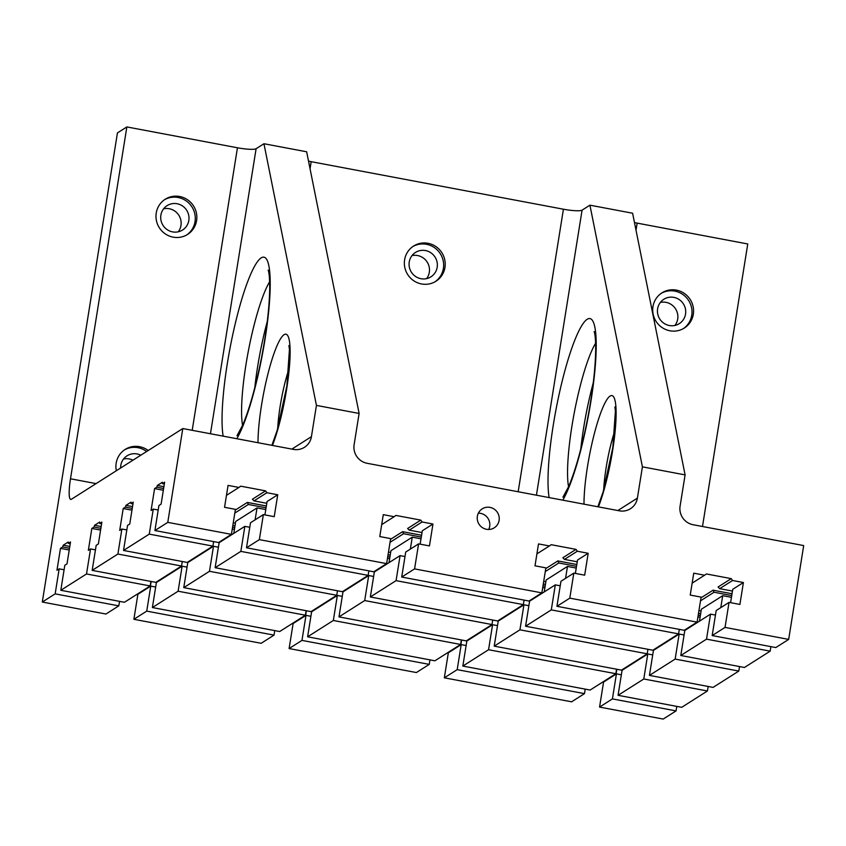 <?xml version="1.0" encoding="UTF-8"?>
<svg xmlns="http://www.w3.org/2000/svg" width="846" height="846" viewBox="0 0 846 846"><rect width="100%" height="100%" fill="white"/><g stroke="black" fill="none" stroke-linecap="round" stroke-linejoin="round"><path stroke-width="1.27" d="M551.296 609.892L678.577 633.887L652.858 650.225L525.578 626.23L529.585 601.21L555.304 584.872L551.296 609.892L525.578 626.23M308.515 161.131A16.032 2.496 -170.9 0 0 311.18 161.681L563.425 209.216A16.032 2.496 -170.9 0 0 582.08 210.157L536.427 495.196M697.093 622.138L569.802 598.143L556.943 606.307L684.224 630.302L697.093 622.138L701.101 597.117L690.23 595.066L693.741 573.176L704.602 575.227L706.41 573.958L731.24 578.632L732.541 580.493L743.412 582.534L739.901 604.435L729.041 602.384L725.033 627.404L712.173 635.568L716.181 610.548L729.041 602.384M486.482 529.279A11.22 10.913 -122.4 0 1 482.22 508.858A11.22 10.913 -122.4 0 1 497.459 512.486A11.22 10.913 -122.4 0 1 486.482 529.279M617.834 510.54L637.398 498.114L642.41 466.844L685.091 474.892L680.089 506.162A16.032 15.598 -122.4 0 0 693.107 524.732L803.7 545.575L788.673 639.396L725.033 627.404M637.398 498.114A16.032 15.598 -122.4 0 1 619.367 510.825L367.132 463.291A16.032 15.598 -122.4 0 1 354.114 444.721L359.116 413.451L316.436 405.403L311.423 436.673A16.032 15.598 -122.4 0 1 293.393 449.385L182.799 428.541L167.772 522.363L154.913 530.537L158.921 505.517L161.11 504.121L164.621 482.231L162.421 483.616L162.358 482.252L157.345 485.445L156.774 487.201L154.585 488.597L151.074 510.498L153.274 509.102L149.266 534.122L123.537 550.45L127.545 525.429L129.745 524.034L133.256 502.143L131.056 503.539L130.993 502.175L125.969 505.358L125.409 507.124L123.209 508.52L119.709 530.41L121.898 529.014L117.901 554.035L92.172 570.373L96.18 545.353L98.379 543.957L101.88 522.056L99.691 523.452L99.627 522.088L94.604 525.281L94.043 527.037L91.844 528.433L88.344 550.323L90.533 548.938L86.525 573.958L60.806 590.286L64.814 565.265L67.014 563.87L70.514 541.979L68.325 543.375L68.262 542.011L63.239 545.194L62.678 546.96L60.478 548.356L56.968 570.246L59.167 568.85L55.159 593.871L42.3 602.035L117.446 132.907L126.858 126.932L70.493 478.783A24.048 4.124 -79.3 0 0 70.747 499.426A24.048 4.124 -79.3 0 0 71.445 499.246L182.799 428.541M569.802 598.143L573.81 573.123L584.681 575.174L588.182 553.284L577.321 551.232L576.02 549.371L551.18 544.697L549.382 545.966L538.511 543.915L535 565.815L545.871 567.856L541.863 592.877L414.582 568.893L418.59 543.872L429.451 545.913L432.962 524.023L422.091 521.971L420.79 520.121L395.96 515.436L394.151 516.705L383.291 514.664L379.78 536.554L390.641 538.606L386.633 563.626L259.352 539.632L263.36 514.611L274.231 516.663L277.731 494.762L266.871 492.721L265.57 490.86L240.729 486.175L238.932 487.455L228.06 485.403L224.55 507.293L235.421 509.345L231.413 534.365L167.772 522.363M732.033 593.765L713.051 590.191L714.035 592.242L700.499 600.84M731.737 595.573L714.035 592.242M713.051 590.191L700.974 597.847M700.668 613.678L698.51 613.276M731.24 578.632L718.064 586.997L719.682 588.657L732.541 580.493M576.02 549.371L562.844 557.747L564.462 559.396L577.321 551.232M420.79 520.121L407.613 528.486L409.231 530.146L422.091 521.971M265.57 490.86L252.394 499.225L254.012 500.885L266.871 492.721M163.902 486.683L157.345 485.445M132.536 506.595L125.969 505.358M101.171 526.519L94.604 525.281M69.806 546.431L63.239 545.194M545.437 584.427L543.28 584.015M576.803 564.504L557.821 560.93L545.755 568.597M390.218 555.166L388.06 554.765M421.583 535.254L402.601 531.669L390.524 539.336M234.987 525.905L232.83 525.503M266.353 505.993L247.37 502.408L235.304 510.075M132.949 460.192A14.435 14.033 57.6 0 0 123.558 459.018M674.949 325.435A14.435 14.033 57.6 0 0 660.356 302.434M426.585 278.62A14.435 14.033 57.6 0 0 411.991 255.629M178.231 231.804A14.435 14.033 57.6 0 0 163.627 208.814M457.2 669.651L584.48 693.635L571.621 701.81L444.33 677.815L448.338 652.795L461.197 644.631L457.2 669.651L444.33 677.815M461.588 639.999L460.806 644.885M301.969 640.39L429.25 664.385L416.391 672.549L289.11 648.554L293.118 623.534L305.977 615.37L301.969 640.39L289.11 648.554M306.358 610.738L305.575 615.624M146.739 611.129L274.03 635.124L261.171 643.288L133.88 619.293L137.887 594.283L150.747 586.109L146.739 611.129L133.88 619.293M151.138 581.477L150.355 586.363M55.159 593.871L118.8 605.863L105.94 614.027L42.3 602.035M676.789 706.389L676.06 710.904L663.201 719.068L599.56 707.076L603.568 682.056L616.427 673.881L612.419 698.902L599.56 707.076M616.808 669.249L616.025 674.135M396.076 580.642L523.357 604.626L497.638 620.964L370.347 596.969L374.355 571.949L400.084 555.621L396.076 580.642L370.347 596.969M523.357 604.626L524.076 600.121M405.001 556.552L400.084 555.621M333.335 620.478L307.616 636.805L311.624 611.785L337.343 595.457L333.335 620.478L460.626 644.462L461.345 639.957M460.626 644.462L434.897 660.8L307.616 636.805M86.525 573.958L150.176 585.95L124.447 602.278L60.806 590.286M95.461 549.858L90.533 548.938M492.573 624.708L466.844 641.046L462.836 666.066L488.565 649.728L492.573 624.708L497.49 625.638M488.565 649.728L615.846 673.723L590.127 690.05L462.836 666.066M584.48 693.635L585.199 689.13M466.125 645.551L461.197 644.631M471.56 637.514L471.465 638.106M310.905 616.3L305.977 615.37M429.25 664.385L429.98 659.869M342.27 596.377L337.343 595.457M178.115 591.217L305.395 615.211L279.677 631.539L152.386 607.544L156.394 582.524L182.123 566.196L178.115 591.217L152.386 607.544M305.395 615.211L306.115 610.696M187.04 567.127L182.123 566.196M155.675 587.039L150.747 586.109M274.03 635.124L274.749 630.608M118.8 605.863L119.529 601.358M64.095 569.781L59.167 568.85M689.522 626.939L689.427 627.531M668.097 641.078L668.192 640.485M700.097 617.252L697.939 616.84M700.372 615.497L698.214 615.084M770.886 646.64L770.167 651.156L744.448 667.483L680.797 655.491L684.805 630.471L710.534 614.133L706.526 639.153L680.797 655.491M739.52 666.553L738.801 671.068L713.072 687.396L649.432 675.404L653.44 650.384L679.158 634.056L675.15 659.076L649.432 675.404M708.155 686.476L707.425 690.981L681.707 707.319L618.066 695.317L622.074 670.296L647.793 653.969L643.785 678.989L618.066 695.317M634.489 222.572A16.032 2.496 -170.9 0 0 637.154 223.122L747.758 243.965L702.497 526.498M788.673 639.396L775.814 647.56L712.173 635.568M684.086 634.976L679.158 634.056M621.355 674.812L616.427 673.881M626.791 666.775L626.696 667.367M528.856 605.725L523.938 604.795L498.22 621.123L494.212 646.143L621.493 670.138L647.211 653.81L519.93 629.815L494.212 646.143M126.826 529.945L121.898 529.014M182.26 561.522L181.541 566.027L155.812 582.365L92.172 570.373M512.877 611.817L512.972 611.224M534.302 597.688L534.207 598.281M502.926 617.601L502.831 618.193M481.501 631.74L481.596 631.148M100.6 530.082L91.844 528.433M70.239 543.735L68.325 543.375M100.875 528.327L94.043 527.037M347.706 588.34L347.611 588.932M326.281 602.479L326.376 601.887M192.476 559.09L192.38 559.682M364.7 600.554L491.991 624.549L466.262 640.877L338.982 616.893L342.99 591.872L368.708 575.534L364.7 600.554L338.982 616.893M615.846 673.723L616.565 669.207M658.156 646.862L658.061 647.454M676.06 710.904L612.419 698.902M192.201 430.318L237.451 147.775L126.858 126.932M237.451 147.775A16.032 2.496 -170.9 0 0 256.105 148.716L263.952 143.735L306.643 151.783L359.116 413.451M685.091 474.892L632.607 213.224L589.926 205.176L582.08 210.157M421.52 283.96A20.843 20.272 -122.4 0 1 404.79 267.421A20.843 20.272 -122.4 0 1 413.609 246.038A20.843 20.272 -122.4 0 1 441.898 252.764A20.843 20.272 -122.4 0 1 435.954 281.232A20.843 20.272 -122.4 0 1 421.52 283.96M707.425 690.981L643.785 678.989M116.336 470.746A20.843 20.272 -122.4 0 1 125.166 449.427A20.843 20.272 -122.4 0 1 148.219 450.495M173.166 237.155A20.843 20.272 -122.4 0 1 156.425 220.616A20.843 20.272 -122.4 0 1 165.245 199.233A20.843 20.272 -122.4 0 1 193.533 205.959A20.843 20.272 -122.4 0 1 187.59 234.416A20.843 20.272 -122.4 0 1 173.166 237.155M669.884 330.775A20.843 20.272 -122.4 0 1 653.144 314.236A20.843 20.272 -122.4 0 1 661.963 292.853A20.843 20.272 -122.4 0 1 690.262 299.579A20.843 20.272 -122.4 0 1 684.308 328.047A20.843 20.272 -122.4 0 1 669.884 330.775M738.801 671.068L675.15 659.076M715.452 615.063L710.534 614.133M770.167 651.156L706.526 639.153M573.81 573.123L560.951 581.287L556.943 606.307M577.236 561.807L564.462 559.396M704.602 575.227L692.144 583.137M588.182 553.284L577.522 560.052L575.375 573.419M743.412 582.534L732.742 589.313L730.606 602.68M732.467 591.068L719.682 588.657M642.41 466.844L589.926 205.176M263.952 143.735L316.436 405.403M231.413 534.365L218.554 542.529L154.913 530.537M386.633 563.626L373.773 571.79L246.493 547.796L250.501 522.775L263.36 514.611M259.352 539.632L246.493 547.796M277.731 494.762L267.072 501.541L264.925 514.907M164.336 483.986L162.421 483.616M238.932 487.455L226.464 495.365M420.155 544.158L422.291 530.791L432.962 524.023M422.017 532.546L409.231 530.146M549.382 545.966L536.914 553.876M418.59 543.872L405.72 552.036L401.713 577.057L529.004 601.041L541.863 592.877M266.786 503.296L254.012 500.885M394.151 516.705L381.694 524.626M213.626 541.599L212.906 546.114L187.188 562.442L123.537 550.45M240.846 551.38L368.126 575.375L342.408 591.703L215.127 567.708L219.135 542.688L244.854 526.36L240.846 551.38L215.127 567.708M337.491 590.772L336.761 595.288L209.48 571.293L183.762 587.632L187.77 562.611L213.488 546.273L209.48 571.293M218.405 547.203L213.488 546.273M491.991 624.549L492.71 620.033M373.636 576.464L368.708 575.534M101.605 523.811L99.691 523.452M131.965 510.17L123.209 508.52M132.251 508.414L125.409 507.124M544.866 587.991L542.709 587.589M545.152 586.236L542.995 585.834M557.821 560.93L558.815 562.981L545.279 571.579M545.871 581.72L543.714 581.318M132.97 503.899L131.056 503.539M163.331 490.246L154.585 488.597M163.616 488.491L156.774 487.201M235.421 523.209L233.263 522.807M247.37 502.408L248.364 504.47L234.828 513.067M171.051 573.218L171.146 572.626M150.176 585.95L150.895 581.435M265.781 509.556L257.025 507.907L255.122 519.846M257.025 507.907L235.696 521.453L233.792 533.382M223.852 539.166L223.756 539.759M202.427 553.305L202.522 552.713M161.11 579.002L161.015 579.595M69.235 550.006L60.478 548.356M69.509 548.25L62.678 546.96M576.232 568.078L567.486 566.429L546.156 579.965L544.242 591.904M576.517 566.323L558.815 562.981M567.486 566.429L565.572 578.357M158.191 510.022L153.274 509.102M212.906 546.114L149.266 534.122M266.067 507.801L248.364 504.47M421.287 537.062L403.584 533.731L390.048 542.318M402.601 531.669L403.584 533.731M421.012 538.817L412.256 537.168L410.342 549.096M731.462 597.329L722.706 595.679L720.792 607.618M722.706 595.679L701.376 609.226L699.462 621.165M701.091 610.981L698.944 610.579M678.577 633.887L679.306 629.371M560.232 585.802L555.304 584.872M368.126 575.375L368.856 570.86M249.782 527.291L244.854 526.36M412.256 537.168L390.926 550.714L389.012 562.643M390.641 552.47L388.494 552.057M316.341 608.263L316.245 608.856M636.731 660.99L636.827 660.398M652.721 654.899L647.793 653.969M181.541 566.027L117.901 554.035M523.938 604.795L519.93 629.815M647.211 653.81L647.941 649.294M389.636 558.73L387.489 558.328M389.921 556.985L387.764 556.573M234.416 529.48L232.259 529.067M234.702 527.724L232.544 527.312M146.654 451.489A20.843 20.272 57.6 0 0 124.394 449.945M357.647 582.566L357.742 581.974M379.071 568.427L378.976 569.02M414.582 568.893L401.713 577.057M336.761 595.288L311.042 611.626L183.762 587.632M478.36 513.173A11.22 10.913 -122.4 0 1 488.702 529.469M160.877 215.191A14.435 14.033 -122.4 0 1 186.702 210.294A14.435 14.033 -122.4 0 1 172.595 231.889A14.435 14.033 -122.4 0 1 160.877 215.191M186.797 234.902A20.843 20.272 57.6 0 0 191.968 206.953A20.843 20.272 57.6 0 0 164.473 199.741M409.242 261.996A14.435 14.033 -122.4 0 1 435.066 257.11A14.435 14.033 -122.4 0 1 420.959 278.704A14.435 14.033 -122.4 0 1 409.242 261.996M435.161 281.707A20.843 20.272 57.6 0 0 440.332 253.768A20.843 20.272 57.6 0 0 412.837 246.556M657.606 308.811A14.435 14.033 -122.4 0 1 683.42 303.925A14.435 14.033 -122.4 0 1 669.313 325.52A14.435 14.033 -122.4 0 1 657.606 308.811M683.515 328.523A20.843 20.272 57.6 0 0 688.686 300.573A20.843 20.272 57.6 0 0 661.191 293.372M120.629 468.018A14.435 14.033 -122.4 0 1 140.785 455.211M563.425 209.216L518.164 491.759M96.084 483.605L70.493 478.783M310.048 168.766L311.18 161.681M637.154 223.122L636.023 230.207M583.994 504.163A64.137 10.998 100.7 0 1 593.035 438.873A64.137 10.998 100.7 0 1 610.072 396.065A64.137 10.998 100.7 0 1 614.915 433.321A64.137 10.998 100.7 0 1 598.429 506.881M549.128 497.585A96.201 16.486 100.7 0 1 558.508 397.112A96.201 16.486 100.7 0 1 587.135 319.323A96.201 16.486 100.7 0 1 592.824 388.399A96.201 16.486 100.7 0 1 562.78 500.166M210.453 433.755L256.105 148.716M272.454 445.44A64.137 10.998 -79.3 0 0 290.093 354.886A64.137 10.998 -79.3 0 0 274.548 351.957A64.137 10.998 -79.3 0 0 258.019 442.722M236.806 438.725A96.201 16.486 -79.3 0 0 269.895 295.497A96.201 16.486 -79.3 0 0 244.473 290.707A96.201 16.486 -79.3 0 0 223.154 436.145M311.423 436.673L291.859 449.099M568.544 486.81A80.169 13.737 100.7 0 1 574.127 413.525A80.169 13.737 100.7 0 1 595.605 343.233M580.779 449.057A80.169 13.737 100.7 0 1 593.258 382.857M603.674 490.077A48.095 8.248 100.7 0 1 614.873 430.635M267.294 321.417A80.169 13.737 -79.3 0 0 254.805 387.616M269.631 281.792A80.169 13.737 -79.3 0 0 248.153 352.084A80.169 13.737 -79.3 0 0 242.569 425.369M288.898 369.194A48.095 8.248 -79.3 0 0 277.7 428.636M594.167 331.547L594.527 332.848C595.351 336.148 595.721 342.228 595.658 351.101C595.256 370.04 592.549 392.681 587.526 419.045C581.805 447.756 575.513 470.27 568.628 486.609L562.939 497.184M614.883 406.958L615.423 410.913L612.842 447.418L603.156 491.812L597.858 506.775M268.193 270.096L268.552 271.397C269.377 274.707 269.747 280.787 269.684 289.66C269.282 308.6 266.575 331.241 261.551 357.604C255.83 386.315 249.538 408.83 242.654 425.168L236.975 435.743M288.909 345.517L289.448 349.472L286.879 385.977L277.181 430.371L271.883 445.334"/></g></svg>
